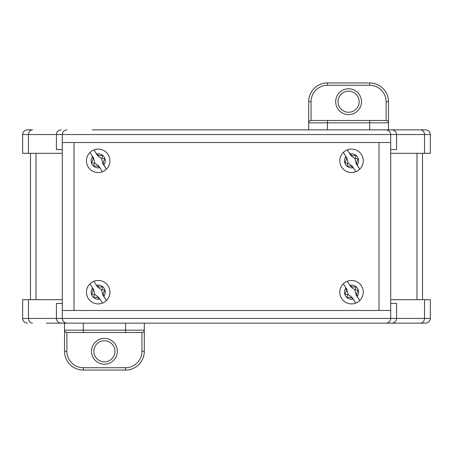<?xml version="1.0" encoding="UTF-8"?>
<svg xmlns="http://www.w3.org/2000/svg" width="453" height="453" viewBox="0 0 453 453"><rect width="100%" height="100%" fill="white"/><g stroke="black" fill="none" stroke-linecap="round" stroke-linejoin="round"><path stroke-width="0.68" d="M30.476 153.312L30.476 299.688M35.985 153.312L35.985 299.688M416.987 153.312L416.987 299.688M422.496 153.312L422.496 299.688M92.418 129.852L386.013 129.852C388.844 130.153 390.407 131.715 390.707 134.547L390.707 142.519L62.293 142.519L62.293 310.481L390.707 310.481L390.707 318.453L396.573 318.453C396.273 321.285 394.71 322.847 391.879 323.148L46.342 323.148M27.435 323.148C24.547 322.847 22.956 321.285 22.65 318.453L22.65 299.688L62.293 299.688M28.471 299.688L28.471 318.453L390.707 318.453C390.407 321.285 388.844 322.847 386.013 323.148C388.844 322.847 390.407 321.285 390.707 318.453M390.707 299.688L424.529 299.688L424.529 318.453C424.274 321.285 422.926 322.847 420.486 323.148L391.879 323.148C394.71 322.847 396.273 321.285 396.573 318.453L430.35 318.453C430.044 321.285 428.453 322.847 425.565 323.148L420.486 323.148M62.293 303.442L56.427 303.442L56.427 318.453C56.727 321.285 58.29 322.847 61.121 323.148C58.29 322.847 56.727 321.285 56.427 318.453M62.293 310.481L62.293 318.453C62.593 321.285 64.156 322.847 66.987 323.148C64.156 322.847 62.593 321.285 62.293 318.453M390.707 303.442L396.573 303.442L396.573 318.453M424.529 299.688L430.35 299.688L430.35 318.453M406.658 323.148L421.964 323.148M50.096 323.148L64.541 323.148L64.541 330.186C64.688 331.602 65.47 332.383 66.885 332.53L66.885 351.296A16.421 16.421 0 0 0 83.307 367.717L125.532 367.717A16.421 16.421 0 0 0 141.953 351.296L141.953 332.53L66.885 332.53A2.344 2.344 0 0 1 64.541 330.186L125.532 330.186L125.532 323.148M125.532 332.53L125.532 330.186L144.297 330.186A2.344 2.344 0 0 1 141.953 332.53C143.369 332.383 144.15 331.602 144.297 330.186L144.297 323.148L351.2 323.148M360.582 323.148L402.904 323.148M32.514 323.148C30.074 322.847 28.726 321.285 28.471 318.453L22.65 318.453M390.707 149.558L396.573 149.558L396.573 134.547L390.707 134.547C390.407 131.715 388.844 130.153 386.013 129.852L425.565 129.852C428.453 130.153 430.044 131.715 430.35 134.547L430.35 153.312L390.707 153.312M424.529 153.312L424.529 134.547L396.573 134.547C396.273 131.715 394.71 130.153 391.879 129.852C394.71 130.153 396.273 131.715 396.573 134.547M28.471 153.312L28.471 134.547C28.726 131.715 30.074 130.153 32.514 129.852L27.435 129.852C24.547 130.153 22.956 131.715 22.65 134.547L22.65 153.312L62.293 153.312M62.293 142.519L62.293 134.547L56.427 134.547C56.727 131.715 58.29 130.153 61.121 129.852C58.29 130.153 56.727 131.715 56.427 134.547L22.65 134.547M62.293 149.558L56.427 149.558L56.427 134.547M425.565 129.852L418.753 129.852M402.904 129.852L369.693 129.852L369.693 122.814L327.468 122.814L327.468 129.852M311.047 120.47L386.115 120.47L386.115 101.704A16.421 16.421 0 0 0 369.693 85.283L327.468 85.283A16.421 16.421 0 0 0 311.047 101.704L311.047 120.47L327.468 120.47L327.468 122.814L308.703 122.814A2.344 2.344 0 0 1 311.047 120.47C309.631 120.617 308.85 121.398 308.703 122.814L308.703 129.852L101.8 129.852M66.987 129.852C64.156 130.153 62.593 131.715 62.293 134.547C62.593 131.715 64.156 130.153 66.987 129.852M420.486 129.852C422.926 130.153 424.274 131.715 424.529 134.547L430.35 134.547M378.98 142.519L378.98 310.481M390.707 142.519L390.707 310.481M74.02 142.519L74.02 310.481M93.862 351.296A10.555 10.555 0 0 0 104.422 361.851A10.555 10.555 0 0 0 114.977 351.296A10.555 10.555 0 0 0 104.422 340.741A10.555 10.555 0 0 0 93.862 351.296M144.297 330.186L144.297 351.296A18.766 18.766 0 0 1 125.532 370.061L83.307 370.061A18.766 18.766 0 0 1 64.541 351.296L64.541 330.186M359.138 101.704A10.555 10.555 0 0 0 348.578 91.149A10.555 10.555 0 0 0 338.023 101.704A10.555 10.555 0 0 0 348.578 112.259A10.555 10.555 0 0 0 359.138 101.704M308.703 122.814L308.703 101.704A18.766 18.766 0 0 1 327.468 82.939L369.693 82.939A18.766 18.766 0 0 1 388.459 101.704L388.459 129.852M327.468 120.47L369.693 120.47L369.693 122.814L388.459 122.814C388.312 121.398 387.53 120.617 386.115 120.47A2.344 2.344 0 0 1 388.459 122.814M98.845 297.508L102.474 303.097A11.727 11.727 0 0 1 89.96 283.821L93.59 289.416L94.796 294.382L98.845 297.508L102.474 303.097A11.727 11.727 0 0 0 106.41 300.543L102.78 294.948L101.574 289.982L97.525 286.857L93.896 281.268A11.727 11.727 0 0 1 106.41 300.543L103.833 296.375A7.038 7.038 0 0 0 105.028 290.537L105.045 290.526A7.061 7.061 0 0 0 102.491 286.59L102.469 286.602A7.038 7.038 0 0 0 96.653 285.316C98.335 287.015 100.272 287.445 102.469 286.602M101.574 289.982L102.14 289.614L102.491 286.59M97.525 286.857L93.896 281.268A11.727 11.727 0 0 0 89.96 283.821L93.59 289.416M91.342 293.827C93.007 292.162 93.403 290.22 92.537 287.989A7.038 7.038 0 0 0 91.342 293.827L91.325 293.844A7.061 7.061 0 0 0 93.879 297.774L93.901 297.763A7.038 7.038 0 0 0 99.717 299.048C98.035 297.349 96.093 296.919 93.901 297.763M105.028 290.537C103.363 292.202 102.967 294.144 103.833 296.375M91.325 293.844L94.23 294.75L93.879 297.774M102.14 289.614L105.045 290.526M96.653 285.316L95.974 284.467M94.23 294.75L94.796 294.382M92.038 287.021L92.537 287.989M99.717 299.048L100.396 299.897M353.068 299.048C351.381 297.349 349.444 296.919 347.247 297.763A7.038 7.038 0 0 0 353.068 299.048L355.82 303.097A11.727 11.727 0 0 1 343.306 283.821L346.936 289.416L348.142 294.382L352.191 297.508L355.82 303.097A11.727 11.727 0 0 0 359.756 300.543L356.126 294.948L354.92 289.982L350.871 286.857L347.241 281.268A11.727 11.727 0 0 1 359.756 300.543L357.179 296.375A7.038 7.038 0 0 0 358.374 290.537L358.391 290.526A7.061 7.061 0 0 0 355.837 286.59L355.815 286.602A7.038 7.038 0 0 0 349.999 285.316C351.681 287.015 353.623 287.445 355.815 286.602M354.92 289.982L355.486 289.614L355.837 286.59M350.871 286.857L347.241 281.268A11.727 11.727 0 0 0 343.306 283.821L346.936 289.416M344.688 293.827C346.352 292.162 346.749 290.22 345.882 287.989A7.038 7.038 0 0 0 344.688 293.827L344.671 293.844A7.061 7.061 0 0 0 347.225 297.774L347.247 297.763M358.374 290.537C356.709 292.202 356.313 294.144 357.179 296.375M344.671 293.844L347.576 294.75L347.225 297.774M355.486 289.614L358.391 290.526M349.999 285.316L349.32 284.467M347.576 294.75L348.142 294.382M345.384 287.021L345.882 287.989M98.845 166.143L102.474 171.732A11.727 11.727 0 0 1 89.96 152.457L93.59 158.052L94.796 163.018L98.845 166.143L102.474 171.732A11.727 11.727 0 0 0 106.41 169.179L102.78 163.584L101.574 158.618L97.525 155.492L93.896 149.903A11.727 11.727 0 0 1 106.41 169.179L103.833 165.011A7.038 7.038 0 0 0 105.028 159.173L105.045 159.156A7.061 7.061 0 0 0 102.491 155.226L102.469 155.237A7.038 7.038 0 0 0 96.653 153.952C98.335 155.651 100.272 156.081 102.469 155.237M101.574 158.618L102.14 158.25L102.491 155.226M96.653 153.952L93.896 149.903A11.727 11.727 0 0 0 89.96 152.457L93.59 158.052M91.342 162.463C93.007 160.798 93.403 158.856 92.537 156.625A7.038 7.038 0 0 0 91.342 162.463L91.325 162.474A7.061 7.061 0 0 0 93.879 166.41L93.901 166.398A7.038 7.038 0 0 0 99.717 167.684C98.035 165.985 96.093 165.555 93.901 166.398M105.028 159.173C103.363 160.838 102.967 162.78 103.833 165.011M91.325 162.474L94.23 163.386L93.879 166.41M102.14 158.25L105.045 159.156M94.23 163.386L94.796 163.018M92.038 155.656L92.537 156.625M99.717 167.684L100.396 168.533M352.191 166.143L355.82 171.732A11.727 11.727 0 0 1 343.306 152.457L346.936 158.052L348.142 163.018L352.191 166.143L355.82 171.732A11.727 11.727 0 0 0 359.756 169.179L356.126 163.584L354.92 158.618L350.871 155.492L347.241 149.903A11.727 11.727 0 0 1 359.756 169.179L357.179 165.011A7.038 7.038 0 0 0 358.374 159.173L358.391 159.156A7.061 7.061 0 0 0 355.837 155.226L355.815 155.237A7.038 7.038 0 0 0 349.999 153.952C351.681 155.651 353.623 156.081 355.815 155.237M354.92 158.618L355.486 158.25L355.837 155.226M349.999 153.952L347.241 149.903A11.727 11.727 0 0 0 343.306 152.457L346.936 158.052M344.688 162.463C346.352 160.798 346.749 158.856 345.882 156.625A7.038 7.038 0 0 0 344.688 162.463L344.671 162.474A7.061 7.061 0 0 0 347.225 166.41L347.247 166.398A7.038 7.038 0 0 0 353.068 167.684C351.381 165.985 349.444 165.555 347.247 166.398M358.374 159.173C356.709 160.838 356.313 162.78 357.179 165.011M344.671 162.474L347.576 163.386L347.225 166.41M355.486 158.25L358.391 159.156M347.576 163.386L348.142 163.018M345.384 155.656L345.882 156.625M353.068 167.684L353.742 168.533M390.707 134.547L62.293 134.547M117.321 351.296A12.899 12.899 0 0 1 104.422 364.201A12.899 12.899 0 0 1 91.517 351.296A12.899 12.899 0 0 1 104.422 338.397A12.899 12.899 0 0 1 117.321 351.296M83.307 323.148L83.307 332.53M66.885 351.296L64.541 351.296M83.307 367.717L83.307 370.061M125.532 367.717L125.532 370.061M141.953 351.296L144.297 351.296M335.679 101.704A12.899 12.899 0 0 1 348.578 88.799A12.899 12.899 0 0 1 361.483 101.704A12.899 12.899 0 0 1 348.578 114.603A12.899 12.899 0 0 1 335.679 101.704M386.115 101.704L388.459 101.704M369.693 85.283L369.693 82.939M327.468 85.283L327.468 82.939M311.047 101.704L308.703 101.704"/></g></svg>

